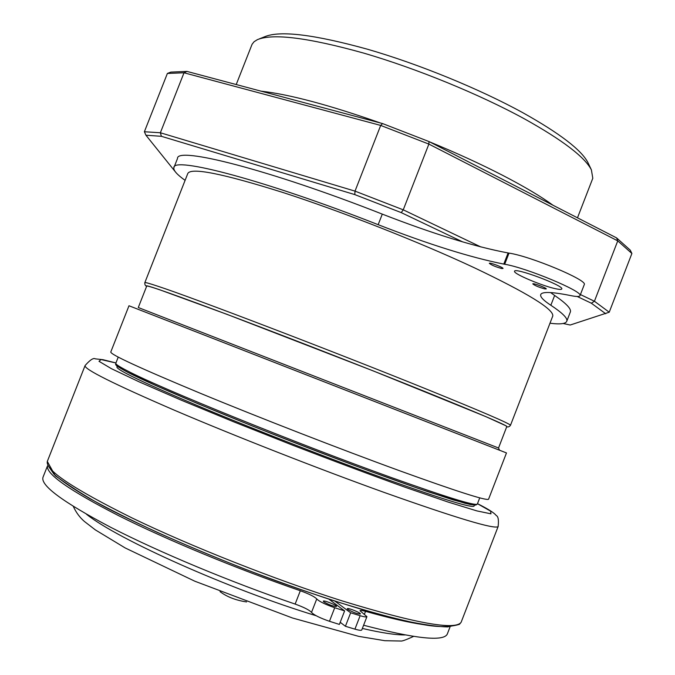 <?xml version="1.0" encoding="UTF-8"?>
<svg xmlns="http://www.w3.org/2000/svg" width="675" height="675" viewBox="0 0 675 675"><rect width="100%" height="100%" fill="white"/><g stroke="black" fill="none" stroke-linecap="round" stroke-linejoin="round"><path stroke-width="1.01" d="M323.857 601.906L323.3 601.163C323.629 599.889 337.433 605.433 336.496 606.462C333.399 606.428 329.181 604.91 323.857 601.906M347.887 609.466L347.288 608.698C347.608 607.441 361.311 612.976 360.382 613.988C357.37 613.955 353.202 612.444 347.887 609.466M340.208 622.266L345.414 626.282L354.923 629.151C358.973 630.323 361.252 630.602 361.758 629.986L361.783 629.902M334.986 601.155L350.646 612.799L360.138 615.71C364.179 616.908 366.449 617.22 366.93 616.655L359.994 610.723C360.399 610.225 362.247 610.428 365.538 611.347C389.677 618.123 408.999 622.553 423.503 624.645M363.597 625.236C415.167 638.685 443.036 641.714 447.196 634.298L447.584 633.31M344.621 610.909L334.724 607.736C325.198 604.395 319.199 601.467 316.744 598.953C314.643 596.708 309.175 593.966 300.324 590.743C237.279 569.042 166.852 539.857 118.42 515.573C69.677 490.565 46.018 474.027 47.461 465.978L43.124 476.913C39.682 484.937 62.26 501.753 110.852 527.377C159.232 552.243 230.909 582.171 295.135 604.074C303.995 607.289 309.454 610.065 311.512 612.402C313.942 615.001 319.916 617.962 329.459 621.287L339.373 624.417L344.621 610.909L328.978 599.214M350.646 612.799L345.414 626.282M117.197 366.103L116.902 366.863C116.168 369.681 144.281 383.138 201.26 407.236C257.015 430.582 333.104 460.139 388.842 480.111C443.121 499.39 471.53 508.056 474.061 506.115L474.171 505.837M144.855 282.597L187.751 173.61C190.637 167.172 222.32 173.45 282.8 192.451C341.752 211.503 419.521 242.097 474.407 267.798C527.504 293.11 553.643 309.158 552.8 315.942L552.538 316.617M506.824 426.49L498.538 447.989L138.282 307.522L146.72 286.09C147.479 285.086 177.044 295.566 235.415 317.537C292.435 339.095 369.149 369.048 424.491 391.365C478.237 413.108 505.685 424.82 506.824 426.49L506.782 426.608M488.557 499.264C486.169 500.816 456.511 491.307 399.592 470.737C340.774 449.322 259.9 417.892 200.618 393.398C140.096 368.196 110.152 354.383 110.793 351.979L128.984 305.758L220.944 341.542L506.478 452.933L488.641 499.028M185.093 180.352C177.061 174.639 173.323 170.438 173.872 167.729C172.361 156.035 264.946 180.107 378.16 224.682C428.701 244.342 470.576 257.479 503.786 264.085L504.689 264.254C526.264 267.722 583.276 291.499 580.028 295.582C579.673 296.772 576.509 296.764 570.544 295.566L569.607 295.372C550.96 291.701 541.299 291.541 540.633 294.891C540.337 297.152 543.738 300.611 550.851 305.26C562.174 312.77 567.515 318.001 566.873 320.962C566.097 323.806 560.469 324.557 549.99 323.215M174.04 167.307L177.5 158.515C176.251 146.163 269.097 169.526 382.286 214.118C432.81 233.769 474.753 246.712 508.106 252.956L509.017 253.108C530.702 256.289 587.663 280.15 584.297 284.546L584.204 284.782M550.606 292.562L554.639 295.473C565.886 303.159 571.16 308.576 570.451 311.723L570.139 312.517M501.677 268.515C495.543 266.827 491.425 265.098 489.324 263.317C489.198 262.077 503.575 267.502 503.01 268.481L501.677 268.515M544.826 288.917C538.785 287.238 534.777 285.567 532.794 283.897C532.659 282.698 546.809 287.98 546.269 288.917L544.826 288.917M556.613 288.942C543.78 286.597 513.093 273.755 514.544 271.308C513.928 266.954 563.819 285.517 561.811 288.917C561.617 289.575 559.887 289.583 556.613 288.942M259.343 38.872L264.87 36.669C280.218 30.341 314.516 34.552 367.774 49.309C419.108 64.176 479.68 89.007 523.032 112.826C559.87 133.439 581.513 150.044 587.967 162.641L588.398 163.553M236.216 84.544L252.07 44.297L254.087 41.732L257.377 39.656C272.936 33.218 308.281 37.673 363.412 53.021C416.568 68.496 479.461 94.264 524.374 118.825C562.511 140.079 584.854 157.098 591.401 169.889L592.802 178.259L592.321 179.491M429.511 141.826C456.393 152.896 480.701 164.033 502.453 175.23C523.977 186.376 540.818 196.374 552.977 205.234M260.98 91.15C289.305 94.348 329.172 104.979 380.565 123.036M167.383 73.448L170.843 72.098L186.975 71.415L184.013 72.782L380.692 125.423L355.016 191.126L160.363 132.764L184.013 72.782L167.383 73.448L144.382 131.743L160.363 132.764L161.393 136.308L354.78 194.594L355.016 191.126L403.245 209.832L428.878 144.087L617.752 240.874L594.422 301.252L609.221 312.213L570.189 325.021L563.153 323.494M480.836 246.94L403.245 209.832L401.237 212.617L462.772 241.937M354.78 194.594L401.237 212.617M382.539 123.559L380.692 125.423L428.878 144.087L428.954 141.539L382.539 123.559L186.975 71.415M609.221 312.213L631.893 253.496L617.752 240.874L616.596 237.904L630.264 250.155L631.893 253.496M175.154 171.577L145.943 135.228L144.382 131.743M145.943 135.228L161.393 136.308M616.596 237.904L428.954 141.539M577.192 296.468L591.359 303.218L594.422 301.252L580.424 294.562M591.359 303.218L605.72 313.74M360.138 615.71L354.923 629.151M365.538 611.347L364.416 614.233M300.324 590.743L295.135 604.074M316.744 598.953L311.512 612.402M334.724 607.736L329.459 621.287M477.478 503.71L490.641 511.178L490.978 513.835L476.904 510.907L447.938 501.998L405.194 487.282C370.659 474.846 333.104 460.806 292.545 445.163L233.542 421.765L180.757 399.963L139.067 381.814L111.468 368.71L99.006 361.302L101.056 359.556L115.914 362.99M498.26 526.23L498.108 526.601C494.598 529.529 456.621 518.138 384.176 492.429C318.583 468.863 234.301 435.814 174.293 410.172C113.434 383.864 83.7 368.997 85.084 365.572C90.037 359.902 93.445 357.666 95.327 358.855L102.921 359.674L115.931 362.948M461.506 621.304L461.143 622.24C455.549 630.56 415.851 623.43 342.056 600.86C275.375 579.758 191.025 546.429 132.022 517.928C72.326 488.346 44.153 469.361 47.495 460.966L84.999 365.782M456.756 624.839L447.685 626.923C437.678 626.737 423.444 624.704 405.008 620.806C384.269 615.803 360.307 609.044 333.129 600.522C304.585 591.097 274.953 580.542 244.24 568.865C213.654 556.791 184.596 544.598 157.064 532.288C131.136 520.222 108.768 509.026 89.961 498.69C73.6 489.08 61.628 480.954 54.059 474.297L48.727 466.611M118.226 357.117L115.838 363.184C115.18 363.985 119.002 366.525 127.313 370.794C158.718 387.568 298.392 444.293 391.331 477.537C446.158 497.095 474.82 505.955 477.318 504.115L477.419 503.854M127.988 372.431C155.453 386.741 247.286 424.988 334.429 457.912C371.334 471.8 402.663 483.123 428.423 491.881L464.805 503.204C471.749 504.866 475.403 505.254 475.774 504.36M146.627 286.31C145.302 285.82 144.703 284.605 144.821 282.682C144.695 282.116 149.065 283.314 157.925 286.267C191.835 297.278 334.572 351.827 427.174 389.391C481.638 411.505 509.414 423.461 510.502 425.25L552.8 315.942M146.644 286.284C144.821 285.036 149.023 286.141 159.249 289.6L227.365 314.483L372.811 370.735L485.865 416.635L506.292 425.942L506.714 426.777M504.689 264.254L509.017 253.108M550.851 305.26L554.639 295.473M378.16 224.682L382.286 214.118M503.786 264.085L508.106 252.956M405.051 634.939C395.618 635.015 381.383 632.846 362.357 628.442M341.229 623.059L340.031 622.73M316.162 615.735L315.554 615.549C229.551 589.444 117.214 539.123 86.468 514.232M366.93 616.655L361.758 629.986M449.997 627.058L447.196 634.298M220.05 591.654C226.952 596.877 235.803 600.303 246.603 601.94M47.309 461.438L55.257 475.715C74.588 489.628 93.656 501.339 112.472 510.848C156.296 533.14 217.586 559.406 278.218 581.664C308.163 592.355 336.184 601.653 362.256 609.55C386.581 616.452 407.287 621.532 424.373 624.797C438.564 627.294 450.259 627.134 459.447 624.316L461.143 622.24L498.108 526.601C498.859 520.147 498.268 516.468 496.311 515.565L495.112 514.274C492.286 511.675 486.413 508.14 477.495 503.668M115.779 363.327C117.29 364.854 110.244 362.804 127.82 372.347L155.554 385.433L198.332 403.878L252.349 425.967C292.165 441.754 330.978 456.68 368.795 470.737L417.488 488.152L452.756 499.762L470.273 504.512L475.765 505.086L477.318 504.115L479.739 497.855M506.706 426.802C508.233 427.224 509.498 426.71 510.502 425.25M498.538 447.981L499.525 450.208M474.441 505.136L474.061 506.115M580.028 295.582L584.297 284.546M540.633 294.891L540.852 294.317M566.873 320.962L570.451 311.723M587.967 162.641L591.401 169.889M577.488 217.814L592.802 178.259M413.589 636.39C406.105 639.849 401.811 641.385 400.688 641.022L384.843 640.702L358.712 636.365L292.528 618.013L194.873 581.234L125.213 547.965L95.335 529.883L84.476 521.522C79.785 517.489 76.064 512.452 73.313 506.41"/></g></svg>
